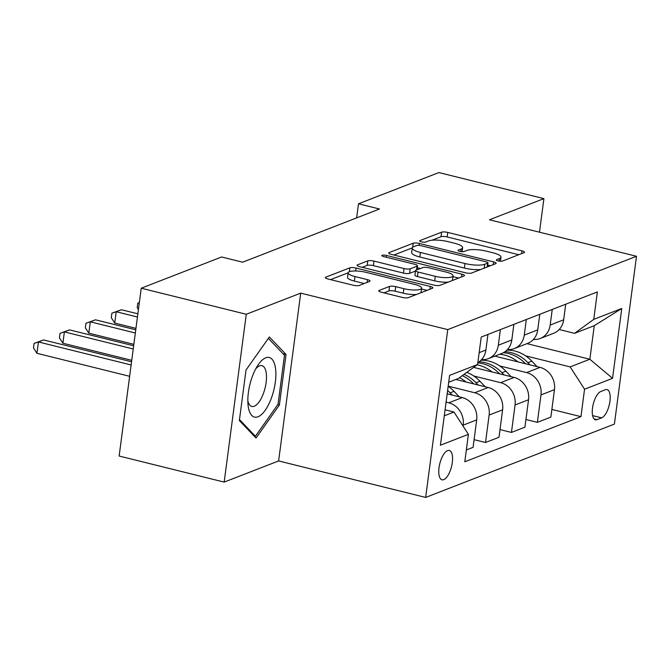 <?xml version="1.0" encoding="UTF-8"?>
<svg xmlns="http://www.w3.org/2000/svg" width="670" height="670" viewBox="0 0 670 670"><rect width="100%" height="100%" fill="white"/><g stroke="black" fill="none" stroke-linecap="round" stroke-linejoin="round"><path stroke-width="1" d="M498.128 260.898A3.249 0.804 7.5 0 0 502.441 261.057L524.074 252.657A4.64 1.156 7.5 0 0 524.543 252.238A4.64 1.156 7.5 0 0 521.989 250.84L447.761 232.423A4.64 1.156 7.5 0 0 441.597 232.189L419.964 240.589A3.249 0.804 7.5 0 0 419.638 240.882A3.249 0.804 7.5 0 0 421.43 241.862A3.249 0.804 7.5 0 0 425.743 242.029L428.54 240.94A14.832 3.693 7.5 0 1 448.247 241.677L454.436 243.218A14.832 3.693 7.5 0 1 462.627 247.682A14.832 3.693 7.5 0 1 461.119 249.022L458.314 250.111A3.249 0.804 7.5 0 0 457.987 250.404A3.249 0.804 7.5 0 0 459.779 251.376A3.249 0.804 7.5 0 0 464.092 251.543L466.89 250.454A14.832 3.693 7.5 0 1 486.604 251.2L492.785 252.732A14.832 3.693 7.5 0 1 500.984 257.196A14.832 3.693 7.5 0 1 499.468 258.536L496.671 259.625A3.249 0.804 7.5 0 0 496.336 259.918A3.249 0.804 7.5 0 0 498.128 260.898M443.749 479.645A15.117 6.047 103.9 0 0 451.974 464.561A15.117 6.047 103.9 0 0 449.302 450.458A15.117 6.047 103.9 0 0 447.568 450.617A15.117 6.047 103.9 0 0 439.344 465.7A15.117 6.047 103.9 0 0 442.016 479.804A15.117 6.047 103.9 0 0 443.749 479.645M383.985 292.874L388.943 290.947A4.64 1.156 7.5 0 1 395.107 291.182L403.248 293.2L403.843 288.67L395.702 286.643A4.64 1.156 7.5 0 0 389.538 286.417L379.262 290.411A4.64 1.156 7.5 0 0 378.784 290.83A4.64 1.156 7.5 0 0 381.347 292.221L402.176 297.388A4.64 1.156 7.5 0 0 408.332 297.622L432.359 288.293A4.64 1.156 7.5 0 0 432.828 287.874A4.64 1.156 7.5 0 0 430.266 286.475L356.038 268.059A4.64 1.156 7.5 0 0 349.882 267.824L325.854 277.154A4.64 1.156 7.5 0 0 325.385 277.573A4.64 1.156 7.5 0 0 327.948 278.971L353.098 285.211A4.64 1.156 7.5 0 0 359.262 285.445L369.538 281.45A4.64 1.156 7.5 0 0 370.016 281.031A4.64 1.156 7.5 0 0 367.453 279.641L354.983 276.543A12.403 3.082 7.5 0 1 348.132 272.807L330.578 279.625M403.843 288.67A12.403 3.082 7.5 0 0 421.589 288.167A12.403 3.082 7.5 0 0 414.738 284.44L365.87 272.313A12.403 3.082 7.5 0 0 348.132 272.807L347.529 277.347A12.403 3.082 7.5 0 0 354.38 281.073L354.983 276.543M300.713 293.125L246.267 314.272L141.236 288.209L119.143 456.036L224.174 482.099L278.62 460.943L425.659 497.433L447.753 329.606L300.713 293.125L278.62 460.943M539.484 232.197L543.906 198.63L489.46 219.785L636.5 256.275L447.753 329.606M543.906 198.63L438.875 172.567L358.5 203.797L356.641 217.892M141.236 288.209L221.611 256.987L242.615 262.196L379.505 209.007L358.5 203.797M465.491 272.791A4.64 1.156 7.5 0 0 471.647 273.025L495.674 263.687A4.64 1.156 7.5 0 0 496.143 263.268A4.64 1.156 7.5 0 0 493.581 261.878L419.353 243.453A4.64 1.156 7.5 0 0 413.197 243.227L389.17 252.556A4.64 1.156 7.5 0 0 388.701 252.975A4.64 1.156 7.5 0 0 391.263 254.374L465.491 272.791M464.017 275.99L439.989 285.32A4.64 1.156 7.5 0 1 433.833 285.093L359.606 266.668A4.64 1.156 7.5 0 1 357.043 265.278A4.64 1.156 7.5 0 1 357.512 264.859L367.797 260.865A4.64 1.156 7.5 0 1 373.952 261.091L404.06 268.561A4.64 1.156 7.5 0 0 410.216 268.796L417.041 266.149A4.64 1.156 7.5 0 0 417.51 265.73A4.64 1.156 7.5 0 0 414.948 264.332L383.609 256.56A3.249 0.804 7.5 0 1 381.816 255.58A3.249 0.804 7.5 0 1 386.464 255.446L461.923 274.172A4.64 1.156 7.5 0 1 464.486 275.571A4.64 1.156 7.5 0 1 464.017 275.99M605.353 389.739L600.789 391.514A14.639 5.862 103.9 0 0 592.816 406.129A14.639 5.862 103.9 0 0 595.412 419.788A14.639 5.862 103.9 0 0 597.087 419.638L601.643 417.862A14.639 5.862 103.9 0 0 609.616 403.256A14.639 5.862 103.9 0 0 607.028 389.588A14.639 5.862 103.9 0 0 605.353 389.739M425.659 497.433L614.407 424.093L636.5 256.275M526.98 343.643L589.843 359.246L594.265 325.679L574.558 333.333L593.754 319.364L597.364 291.919L481.219 337.052L477.601 364.488L458.414 378.466L448.699 382.235M593.754 319.364L621.752 308.485L612.556 378.332L584.558 389.211L570.145 366.9L525.632 355.854M551.862 409.437L580.949 416.656L584.558 389.211M580.949 416.656L464.796 461.781L468.405 434.344L440.408 445.223L449.604 375.376L477.601 364.488M246.267 314.272L224.174 482.099M570.145 366.9L589.843 359.246L612.556 378.332M444.277 415.802L453.992 412.033L445.064 409.814M463.079 426.095L463.205 425.132A18.894 16.666 -111.2 0 0 448.791 402.812L446.078 402.142M466.354 449.947L473.079 447.334L476.688 419.889A18.894 16.666 -111.2 0 0 462.275 397.578L447.175 393.834M474.084 439.662L485.524 442.493L489.133 415.057A18.894 16.666 -111.2 0 0 474.72 392.746L448.18 386.154M485.524 442.493L498.999 437.259L502.617 409.814A18.894 16.666 -111.2 0 0 488.195 387.503L455.826 379.471M500.013 429.587L511.444 432.426L515.062 404.982A18.894 16.666 -111.2 0 0 500.641 382.671L473.774 376.004M511.444 432.426L524.928 427.184L528.538 399.747A18.894 16.666 -111.2 0 0 514.125 377.428L473.631 367.386M525.942 419.512L537.374 422.351L540.983 394.906A18.894 16.666 -111.2 0 0 526.57 372.595L499.703 365.929M537.374 422.351L550.857 417.109L554.467 389.672A18.894 16.666 -111.2 0 0 540.053 367.361L494.829 356.139M559.207 329.523L574.558 333.333M533.42 339.439A18.894 16.666 -111.2 0 0 540.221 338.501L553.705 333.258A18.894 16.666 -111.2 0 0 563.663 319.816L565.715 304.222M540.221 338.501A18.894 16.666 -111.2 0 0 550.179 325.059L552.239 309.456M507.5 349.514A18.894 16.666 -111.2 0 0 514.292 348.576L527.776 343.333A18.894 16.666 -111.2 0 0 537.734 329.891L539.794 314.289M514.292 348.576A18.894 16.666 -111.2 0 0 524.258 335.134L526.31 319.531M481.571 359.589A18.894 16.666 -111.2 0 0 488.363 358.643L501.847 353.408A18.894 16.666 -111.2 0 0 511.813 339.966L513.865 324.364M488.363 358.643A18.894 16.666 -111.2 0 0 498.329 345.209L500.381 329.606M477.861 362.562A18.894 16.666 -111.2 0 0 485.884 350.041L487.936 334.439M453.992 412.033L468.405 434.344M594.265 325.679L621.752 308.485M239.358 420.559L256.049 438.046L279.39 404.998L286.04 354.464L269.357 336.968L246.016 370.016L239.358 420.559M282.966 353.701L286.04 354.464M277.782 404.605L279.39 404.998M518.756 254.726L447.158 236.954A4.64 1.156 7.5 0 0 441.002 236.728L431.999 240.22M412.293 247.875L393.893 255.027M490.348 265.755L487.693 265.094M487.659 263.126A3.249 0.804 7.5 0 0 487.994 262.833A3.249 0.804 7.5 0 0 486.202 261.853L421.045 245.689A3.249 0.804 7.5 0 0 416.732 245.522L413.775 246.669A14.832 3.693 7.5 0 0 412.268 248.009A14.832 3.693 7.5 0 0 420.459 252.481L464.997 263.528A14.832 3.693 7.5 0 0 484.712 264.273L487.659 263.126L487.149 267.003M412.268 248.009L411.665 252.548A14.832 3.693 7.5 0 0 419.864 257.012L420.459 252.481M480.65 269.524A14.832 3.693 7.5 0 1 464.402 268.067L419.864 257.012M362.236 267.322L367.202 265.395L367.797 260.865M415.467 271.065L409.621 273.335A4.64 1.156 7.5 0 1 403.466 273.1L373.358 265.63A4.64 1.156 7.5 0 0 367.202 265.395M417.243 267.774L420.341 268.536M452.937 276.626L458.69 278.058M435.299 276.316A12.403 3.082 7.5 0 0 453.037 275.822A12.403 3.082 7.5 0 0 446.187 272.087L428.976 267.816A4.64 1.156 7.5 0 0 422.812 267.581L415.995 270.228A4.64 1.156 7.5 0 0 415.517 270.647A4.64 1.156 7.5 0 0 418.08 272.045L435.299 276.316L434.704 280.856A12.403 3.082 7.5 0 0 448.389 282.062M452.409 280.495A12.403 3.082 7.5 0 0 452.443 280.353L453.037 275.822M415.517 270.647L414.923 275.186A4.64 1.156 7.5 0 0 417.485 276.576L418.08 272.045M434.704 280.856L417.485 276.576M403.248 293.2A12.403 3.082 7.5 0 0 416.489 294.457M364.22 283.519L354.38 281.073M427.033 290.353L421.48 288.979M537.03 366.607L531.821 361.113A36.13 31.875 -111.2 0 0 506.88 350.159M517.918 361.867A36.13 31.875 -111.2 0 0 499.627 354.271M529.978 364.857L527.876 362.646A36.13 31.875 -111.2 0 0 505.012 351.708M503.354 352.722A36.13 31.875 68.8 0 1 525.389 363.609L525.523 363.751M138.43 309.54L137.208 307.647L137.802 303.116L139.352 302.513M139.343 302.606L137.802 303.116M511.101 376.682L505.892 371.188A36.13 31.875 -111.2 0 0 480.951 360.226M491.998 371.942A36.13 31.875 -111.2 0 0 477.149 364.823M504.049 374.932L501.947 372.721A36.13 31.875 -111.2 0 0 479.083 361.783M137.869 313.811L121.412 309.733L116.228 311.743L114.737 323.082L135.951 328.35M477.819 362.83A36.13 31.875 68.8 0 1 499.46 373.684L499.594 373.827M114.737 323.082L111.279 317.722L111.873 313.192L116.228 311.743L137.442 317.01M111.873 313.192L121.412 309.733M485.172 386.749L479.963 381.255A36.13 31.875 -111.2 0 0 466.789 372.361M466.069 382.009A36.13 31.875 -111.2 0 0 459.436 377.713M478.12 385.007L476.027 382.788A36.13 31.875 -111.2 0 0 464.034 374.371M135.759 329.799L95.492 319.808L90.308 321.818L88.809 333.158L133.849 344.338M462.267 375.652A36.13 31.875 68.8 0 1 473.531 383.759L473.665 383.902M88.809 333.158L85.35 327.798L85.953 323.258L90.308 321.818L135.34 332.998M85.953 323.258L95.492 319.808M459.243 396.824L454.042 391.33A36.13 31.875 -111.2 0 0 448.163 386.288M452.191 395.074L450.098 392.863A36.13 31.875 -111.2 0 0 447.619 390.468M133.657 345.779L69.563 329.875L64.379 331.893L62.888 343.233L131.739 360.318M447.225 393.432A36.13 31.875 68.8 0 1 447.61 393.834L447.744 393.968M62.888 343.233L59.429 337.873L60.024 333.333L64.379 331.893L133.238 348.978M60.024 333.333L69.563 329.875M131.555 361.767L43.634 339.95L38.45 341.968L36.959 353.308L129.637 376.305M36.959 353.308L33.5 347.948L34.095 343.409L38.45 341.968L131.127 364.966M34.095 343.409L43.634 339.95M265.739 357.814A30.703 12.286 103.9 0 0 257.682 365.569A30.703 12.286 103.9 0 0 248.009 404.563A30.703 12.286 103.9 0 0 257.984 416.782A30.703 12.286 103.9 0 0 275.345 382.059A30.703 12.286 103.9 0 0 265.739 357.814M247.833 400.71A21.021 8.409 103.9 0 0 251.828 406.464A21.021 8.409 103.9 0 0 254.232 406.246A21.021 8.409 103.9 0 0 265.672 385.275A21.021 8.409 103.9 0 0 261.953 365.669A21.021 8.409 103.9 0 0 259.55 365.879A21.021 8.409 103.9 0 0 255.731 368.885M268.36 338.384L284.482 355.276L278.033 404.253L255.412 436.27L239.492 419.571M254.022 435.927L255.412 436.27M448.791 402.812L462.275 397.578M474.72 392.746L488.195 387.503M500.641 382.671L514.125 377.428M526.57 372.595L540.053 367.361M550.179 325.059L563.663 319.816M540.983 394.906L554.467 389.672M515.062 404.982L528.538 399.747M524.258 335.134L537.734 329.891M489.133 415.057L502.617 409.814M498.329 345.209L511.813 339.966M463.205 425.132L476.688 419.889M479.159 352.654L485.884 350.041M592.59 415.618L601.643 417.862M593.997 418.867L597.087 419.638M499.133 261.099L499.468 258.536M458.23 250.773L458.314 250.111M460.776 251.577L461.119 249.022M419.881 241.25L419.964 240.589M441.002 236.728L441.597 232.189M447.158 236.954L447.761 232.423M521.62 253.603L521.989 250.84M496.579 260.287L496.671 259.625M389.052 253.503L389.17 252.556M412.661 247.322L413.197 243.227M419.102 245.379L419.353 243.453M493.22 264.642L493.581 261.878M464.402 268.067L464.997 263.528M484.201 268.151L484.712 264.273M357.395 265.797L357.512 264.859M373.358 265.63L373.952 261.091M403.466 273.1L404.06 268.561M409.621 273.335L410.216 268.796M416.531 270.018L417.041 266.149M386.23 257.205L386.464 255.446M461.563 276.945L461.923 274.172M379.136 291.358L379.262 290.411M388.943 290.947L389.538 286.417M395.107 291.182L395.702 286.643M367.093 282.405L367.453 279.641M325.729 278.1L325.854 277.154M349.372 271.693L349.882 267.824M355.653 270.973L356.038 268.059M429.906 289.239L430.266 286.475M527.876 362.646L531.821 361.113M501.947 372.721L505.892 371.188M476.027 382.788L479.963 381.255M450.098 392.863L454.042 391.33M500.448 261.233L500.984 257.196M462.099 251.719L462.627 247.682M487.458 266.878L487.994 262.833M416.966 269.851L417.51 265.73M420.986 292.706L421.589 288.167"/></g></svg>
